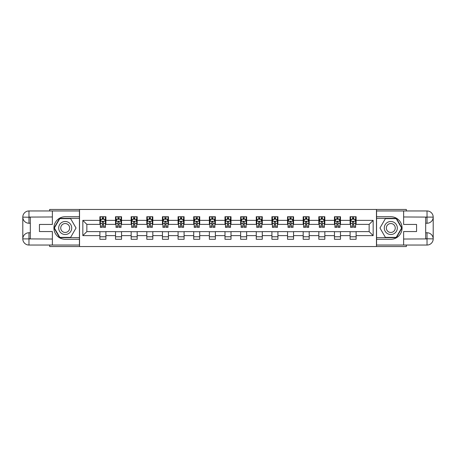 <?xml version="1.0" encoding="UTF-8"?>
<svg xmlns="http://www.w3.org/2000/svg" width="456" height="456" viewBox="0 0 456 456"><rect width="100%" height="100%" fill="white"/><g stroke="black" fill="none" stroke-linecap="round" stroke-linejoin="round"><path stroke-width="0.68" d="M49.664 245.043L49.664 246.548L406.336 246.548L406.336 245.043M406.336 210.957L406.336 209.452L376.462 209.452L376.462 246.548M376.462 209.452L49.664 209.452L49.664 210.957M79.538 246.548L79.538 209.452M356.113 220.379L356.113 216.72L350.1 216.72L350.1 220.379L340.472 220.379L340.472 216.72L334.459 216.72L334.459 220.379L324.837 220.379L324.837 216.72L318.824 216.72L318.824 220.379L309.197 220.379L309.197 216.72L303.183 216.72L303.183 220.379L293.561 220.379L293.561 216.72L287.548 216.72L287.548 220.379L277.921 220.379L277.921 216.72L271.907 216.72L271.907 220.379L262.285 220.379L262.285 216.72L256.266 216.72L256.266 220.379L246.645 220.379L246.645 216.72L240.631 216.72L240.631 220.379L231.01 220.379L231.01 216.72L224.99 216.72L224.99 220.379L215.369 220.379L215.369 216.72L209.355 216.72L209.355 220.379L199.734 220.379L199.734 216.72L193.714 216.72L193.714 220.379L184.093 220.379L184.093 216.72L178.079 216.72L178.079 220.379L168.452 220.379L168.452 216.72L162.439 216.72L162.439 220.379L152.817 220.379L152.817 216.72L146.803 216.72L146.803 220.379L137.176 220.379L137.176 216.72L131.163 216.72L131.163 220.379L121.541 220.379L121.541 216.72L115.528 216.72L115.528 220.379L105.9 220.379L105.9 216.72L99.887 216.72L99.887 220.379L82.844 220.379L82.844 235.621L86.857 231.608L99.887 231.608L99.887 239.28L105.9 239.28L105.9 231.608L115.528 231.608L115.528 239.28L121.541 239.28L121.541 231.608L131.163 231.608L131.163 239.28L137.176 239.28L137.176 231.608L146.803 231.608L146.803 239.28L152.817 239.28L152.817 231.608L162.439 231.608L162.439 239.28L168.452 239.28L168.452 231.608L178.079 231.608L178.079 239.28L184.093 239.28L184.093 231.608L193.714 231.608L193.714 239.28L199.734 239.28L199.734 231.608L209.355 231.608L209.355 239.28L215.369 239.28L215.369 231.608L224.99 231.608L224.99 239.28L231.01 239.28L231.01 231.608L240.631 231.608L240.631 239.28L246.645 239.28L246.645 231.608L256.266 231.608L256.266 239.28L262.285 239.28L262.285 231.608L271.907 231.608L271.907 239.28L277.921 239.28L277.921 231.608L287.548 231.608L287.548 239.28L293.561 239.28L293.561 231.608L303.183 231.608L303.183 239.28L309.197 239.28L309.197 231.608L318.824 231.608L318.824 239.28L324.837 239.28L324.837 231.608L334.459 231.608L334.459 239.28L340.472 239.28L340.472 231.608L350.1 231.608L350.1 239.28L356.113 239.28L356.113 231.608L369.143 231.608L369.143 224.392L356.113 224.392L356.113 220.379L373.156 220.379L373.156 235.621L356.113 235.621M350.1 235.621L340.472 235.621M334.459 235.621L324.837 235.621M318.824 235.621L309.197 235.621M303.183 235.621L293.561 235.621M287.548 235.621L277.921 235.621M271.907 235.621L262.285 235.621M256.266 235.621L246.645 235.621M240.631 235.621L231.01 235.621M224.99 235.621L215.369 235.621M209.355 235.621L199.734 235.621M193.714 235.621L184.093 235.621M178.079 235.621L168.452 235.621M162.439 235.621L152.817 235.621M146.803 235.621L137.176 235.621M131.163 235.621L121.541 235.621M115.528 235.621L105.9 235.621M99.887 235.621L82.844 235.621M350.1 220.379L350.1 224.392L340.472 224.392L340.472 220.379M334.459 220.379L334.459 224.392L324.837 224.392L324.837 220.379M318.824 220.379L318.824 224.392L309.197 224.392L309.197 220.379M303.183 220.379L303.183 224.392L293.561 224.392L293.561 220.379M287.548 220.379L287.548 224.392L277.921 224.392L277.921 220.379M271.907 220.379L271.907 224.392L262.285 224.392L262.285 220.379M256.266 220.379L256.266 224.392L246.645 224.392L246.645 220.379M240.631 220.379L240.631 224.392L231.01 224.392L231.01 220.379M224.99 220.379L224.99 224.392L215.369 224.392L215.369 220.379M209.355 220.379L209.355 224.392L199.734 224.392L199.734 220.379M193.714 220.379L193.714 224.392L184.093 224.392L184.093 220.379M178.079 220.379L178.079 224.392L168.452 224.392L168.452 220.379M162.439 220.379L162.439 224.392L152.817 224.392L152.817 220.379M146.803 220.379L146.803 224.392L137.176 224.392L137.176 220.379M131.163 220.379L131.163 224.392L121.541 224.392L121.541 220.379M115.528 220.379L115.528 224.392L105.9 224.392L105.9 220.379M99.887 220.379L99.887 224.392L86.857 224.392L82.844 220.379M86.857 224.392L86.857 231.608M373.156 235.621L369.143 231.608M369.143 224.392L373.156 220.379M99.887 219.228L100.388 219.228M102.292 219.228L103.495 219.228M105.399 219.228L105.9 219.228M99.887 224.289L100.388 224.289M102.292 224.289L103.495 224.289M105.399 224.289L105.9 224.289M99.887 231.711L105.9 231.711M99.887 236.772L105.9 236.772M115.528 231.711L121.541 231.711M115.528 236.772L121.541 236.772M115.528 219.228L116.029 219.228M117.933 219.228L119.136 219.228M121.039 219.228L121.541 219.228M115.528 224.289L116.029 224.289M117.933 224.289L119.136 224.289M121.039 224.289L121.541 224.289M131.163 231.711L137.176 231.711M131.163 236.772L137.176 236.772M131.163 219.228L131.664 219.228M133.568 219.228L134.771 219.228M136.68 219.228L137.176 219.228M131.163 224.289L131.664 224.289M133.568 224.289L134.771 224.289M136.68 224.289L137.176 224.289M146.803 231.711L152.817 231.711M146.803 236.772L152.817 236.772M146.803 219.228L147.305 219.228M149.209 219.228L150.412 219.228M152.315 219.228L152.817 219.228M146.803 224.289L147.305 224.289M149.209 224.289L150.412 224.289M152.315 224.289L152.817 224.289M162.439 231.711L168.452 231.711M162.439 236.772L168.452 236.772M162.439 219.228L162.94 219.228M164.844 219.228L166.047 219.228M167.956 219.228L168.452 219.228M162.439 224.289L162.94 224.289M164.844 224.289L166.047 224.289M167.956 224.289L168.452 224.289M178.079 231.711L184.093 231.711M178.079 236.772L184.093 236.772M178.079 219.228L178.581 219.228M180.485 219.228L181.687 219.228M183.591 219.228L184.093 219.228M178.079 224.289L178.581 224.289M180.485 224.289L181.687 224.289M183.591 224.289L184.093 224.289M193.714 231.711L199.734 231.711M193.714 236.772L199.734 236.772M193.714 219.228L194.216 219.228M196.12 219.228L197.323 219.228M199.232 219.228L199.734 219.228M193.714 224.289L194.216 224.289M196.12 224.289L197.323 224.289M199.232 224.289L199.734 224.289M209.355 231.711L215.369 231.711M209.355 236.772L215.369 236.772M209.355 219.228L209.857 219.228M211.761 219.228L212.963 219.228M214.867 219.228L215.369 219.228M209.355 224.289L209.857 224.289M211.761 224.289L212.963 224.289M214.867 224.289L215.369 224.289M224.99 231.711L231.01 231.711M224.99 236.772L231.01 236.772M224.99 219.228L225.492 219.228M227.396 219.228L228.604 219.228M230.508 219.228L231.01 219.228M224.99 224.289L225.492 224.289M227.396 224.289L228.604 224.289M230.508 224.289L231.01 224.289M240.631 231.711L246.645 231.711M240.631 236.772L246.645 236.772M240.631 219.228L241.133 219.228M243.037 219.228L244.239 219.228M246.143 219.228L246.645 219.228M240.631 224.289L241.133 224.289M243.037 224.289L244.239 224.289M246.143 224.289L246.645 224.289M256.266 231.711L262.285 231.711M256.266 236.772L262.285 236.772M256.266 219.228L256.768 219.228M258.677 219.228L259.88 219.228M261.784 219.228L262.285 219.228M256.266 224.289L256.768 224.289M258.677 224.289L259.88 224.289M261.784 224.289L262.285 224.289M271.907 231.711L277.921 231.711M271.907 236.772L277.921 236.772M271.907 219.228L272.409 219.228M274.312 219.228L275.515 219.228M277.419 219.228L277.921 219.228M271.907 224.289L272.409 224.289M274.312 224.289L275.515 224.289M277.419 224.289L277.921 224.289M287.548 231.711L293.561 231.711M287.548 236.772L293.561 236.772M287.548 219.228L288.044 219.228M289.953 219.228L291.156 219.228M293.06 219.228L293.561 219.228M287.548 224.289L288.044 224.289M289.953 224.289L291.156 224.289M293.06 224.289L293.561 224.289M303.183 231.711L309.197 231.711M303.183 236.772L309.197 236.772M303.183 219.228L303.685 219.228M305.588 219.228L306.791 219.228M308.695 219.228L309.197 219.228M303.183 224.289L303.685 224.289M305.588 224.289L306.791 224.289M308.695 224.289L309.197 224.289M318.824 231.711L324.837 231.711M318.824 236.772L324.837 236.772M318.824 219.228L319.32 219.228M321.229 219.228L322.432 219.228M324.336 219.228L324.837 219.228M318.824 224.289L319.32 224.289M321.229 224.289L322.432 224.289M324.336 224.289L324.837 224.289M334.459 231.711L340.472 231.711M334.459 236.772L340.472 236.772M334.459 219.228L334.96 219.228M336.864 219.228L338.067 219.228M339.971 219.228L340.472 219.228M334.459 224.289L334.96 224.289M336.864 224.289L338.067 224.289M339.971 224.289L340.472 224.289M350.1 231.711L356.113 231.711M350.1 236.772L356.113 236.772M350.1 219.228L350.601 219.228M352.505 219.228L353.708 219.228M355.612 219.228L356.113 219.228M350.1 224.289L350.601 224.289M352.505 224.289L353.708 224.289M355.612 224.289L356.113 224.289M103.495 218.025L102.292 218.025M105.399 226.142L103.495 226.142L103.495 227.396L105.399 227.396L105.399 221.285L104.401 219.279L101.392 219.279L100.388 221.285L100.388 227.396L102.292 227.396L102.292 226.142L100.388 226.142M100.388 221.285L100.388 216.72M105.399 221.285L105.399 216.72M102.292 219.279L102.292 216.72M103.495 216.72L103.495 219.279M103.495 226.142L103.495 222.038L102.834 221.439L102.298 221.952L102.292 226.142M68.463 222.357A6.515 6.515 0 0 0 59.559 224.74A6.515 6.515 0 0 0 61.948 233.643A6.515 6.515 0 0 0 70.845 231.26A6.515 6.515 0 0 0 68.463 222.357M67.431 224.135A4.463 4.463 0 0 0 61.338 225.771A4.463 4.463 0 0 0 62.974 231.865A4.463 4.463 0 0 0 69.067 230.229A4.463 4.463 0 0 0 67.431 224.135M70.617 237.371L59.793 237.371L54.378 228L59.793 218.629L70.617 218.629L76.027 228L70.617 237.371M394.052 222.357A6.515 6.515 0 0 0 385.155 224.74A6.515 6.515 0 0 0 387.537 233.643A6.515 6.515 0 0 0 396.441 231.26A6.515 6.515 0 0 0 394.052 222.357M393.026 224.135A4.463 4.463 0 0 0 386.933 225.771A4.463 4.463 0 0 0 388.569 231.865A4.463 4.463 0 0 0 394.662 230.229A4.463 4.463 0 0 0 393.026 224.135M396.207 237.371L385.383 237.371L379.973 228L385.383 218.629L396.207 218.629L401.622 228L396.207 237.371M30.318 223.24L28.967 223.24A6.167 6.167 0 0 1 22.8 217.124A6.167 6.167 0 0 1 28.967 210.957L79.435 210.957L79.435 216.72L65.202 216.72A11.28 11.28 0 0 0 53.928 228A11.28 11.28 0 0 0 65.202 239.28L79.435 239.28L79.435 245.043L28.967 245.043A6.167 6.167 0 0 1 22.8 238.876A6.167 6.167 0 0 1 28.967 232.76L30.318 232.76M79.435 239.28L79.435 216.72M52.372 210.957L52.372 224.443L39.438 224.443L39.438 231.557L52.372 231.557L52.372 245.043M28.967 223.24A6.167 6.167 0 0 1 22.8 217.124L28.967 217.221L28.967 223.24A6.167 6.167 0 0 1 22.8 217.124L22.8 238.876L52.372 239.029M28.967 239.029L28.967 245.043A6.167 6.167 0 0 1 22.8 238.876A6.167 6.167 0 0 1 28.967 232.76L28.967 238.779L30.318 238.779L30.318 217.221L28.967 217.221M79.435 218.327L59.616 218.327L54.036 228L59.616 237.673L79.435 237.673M425.682 232.76L427.033 232.76A6.167 6.167 0 0 1 433.2 238.876A6.167 6.167 0 0 1 427.033 245.043L376.565 245.043L376.565 239.28L390.798 239.28A11.28 11.28 0 0 0 402.072 228A11.28 11.28 0 0 0 390.798 216.72L376.565 216.72L376.565 210.957L427.033 210.957A6.167 6.167 0 0 1 433.2 217.124A6.167 6.167 0 0 1 427.033 223.24L425.682 223.24M376.565 216.72L376.565 239.28M403.628 245.043L403.628 231.557L416.562 231.557L416.562 224.443L403.628 224.443L403.628 210.957M427.033 232.76A6.167 6.167 0 0 1 433.2 238.876L427.033 238.779L427.033 232.76A6.167 6.167 0 0 1 433.2 238.876L433.2 217.124L403.628 216.97M427.033 216.97L427.033 210.957A6.167 6.167 0 0 1 433.2 217.124A6.167 6.167 0 0 1 427.033 223.24L427.033 217.221L425.682 217.221L425.682 238.779L427.033 238.779M376.565 237.673L396.384 237.673L401.964 228L396.384 218.327L376.565 218.327M119.136 218.025L117.933 218.025M121.039 226.142L119.136 226.142L119.136 227.396L121.039 227.396L121.039 221.285L120.036 219.279L117.032 219.279L116.029 221.285L116.029 227.396L117.933 227.396L117.933 226.142L116.029 226.142M116.029 221.285L116.029 216.72M121.039 221.285L121.039 216.72M117.933 219.279L117.933 216.72M119.136 216.72L119.136 219.279M119.136 226.142L119.136 222.038L118.469 221.439L117.939 221.952L117.933 226.142M134.771 218.025L133.568 218.025M136.68 226.142L134.771 226.142L134.771 227.396L136.68 227.396L136.68 221.285L135.677 219.279L132.667 219.279L131.664 221.285L131.664 227.396L133.568 227.396L133.568 226.142L131.664 226.142M131.664 221.285L131.664 216.72M136.68 221.285L136.68 216.72M133.568 219.279L133.568 216.72M134.771 216.72L134.771 219.279M134.771 226.142L134.771 222.038L134.11 221.439L133.574 221.952L133.568 226.142M150.412 218.025L149.209 218.025M152.315 226.142L150.412 226.142L150.412 227.396L152.315 227.396L152.315 221.285L151.312 219.279L148.308 219.279L147.305 221.285L147.305 227.396L149.209 227.396L149.209 226.142L147.305 226.142M147.305 221.285L147.305 216.72M152.315 221.285L152.315 216.72M149.209 219.279L149.209 216.72M150.412 216.72L150.412 219.279M150.412 226.142L150.412 222.038L149.745 221.439L149.215 221.952L149.209 226.142M166.047 218.025L164.844 218.025M167.956 226.142L166.047 226.142L166.047 227.396L167.956 227.396L167.956 221.285L166.953 219.279L163.943 219.279L162.94 221.285L162.94 227.396L164.844 227.396L164.844 226.142L162.94 226.142M162.94 221.285L162.94 216.72M167.956 221.285L167.956 216.72M164.844 219.279L164.844 216.72M166.047 216.72L166.047 219.279M166.047 226.142L166.047 222.038L165.385 221.439L164.85 221.952L164.844 226.142M181.687 218.025L180.485 218.025M183.591 226.142L181.687 226.142L181.687 227.396L183.591 227.396L183.591 221.285L182.588 219.279L179.584 219.279L178.581 221.285L178.581 227.396L180.485 227.396L180.485 226.142L178.581 226.142M178.581 221.285L178.581 216.72M183.591 221.285L183.591 216.72M180.485 219.279L180.485 216.72M181.687 216.72L181.687 219.279M181.687 226.142L181.687 222.038L181.021 221.439L180.49 221.952L180.485 226.142M197.323 218.025L196.12 218.025M199.232 226.142L197.323 226.142L197.323 227.396L199.232 227.396L199.232 221.285L198.229 219.279L195.219 219.279L194.216 221.285L194.216 227.396L196.12 227.396L196.12 226.142L194.216 226.142M194.216 221.285L194.216 216.72M199.232 221.285L199.232 216.72M196.12 219.279L196.12 216.72M197.323 216.72L197.323 219.279M197.323 226.142L197.323 222.038L196.661 221.439L196.126 221.952L196.12 226.142M212.963 218.025L211.761 218.025M214.867 226.142L212.963 226.142L212.963 227.396L214.867 227.396L214.867 221.285L213.864 219.279L210.86 219.279L209.857 221.285L209.857 227.396L211.761 227.396L211.761 226.142L209.857 226.142M209.857 221.285L209.857 216.72M214.867 221.285L214.867 216.72M211.761 219.279L211.761 216.72M212.963 216.72L212.963 219.279M212.963 226.142L212.963 222.038L212.296 221.439L211.766 221.952L211.761 226.142M228.604 218.025L227.396 218.025M230.508 226.142L228.604 226.142L228.604 227.396L230.508 227.396L230.508 221.285L229.505 219.279L226.495 219.279L225.492 221.285L225.492 227.396L227.396 227.396L227.396 226.142L225.492 226.142M225.492 221.285L225.492 216.72M230.508 221.285L230.508 216.72M227.396 219.279L227.396 216.72M228.604 216.72L228.604 219.279M228.604 226.142L228.604 222.038L227.937 221.439L227.401 221.952L227.396 226.142M244.239 218.025L243.037 218.025M246.143 226.142L244.239 226.142L244.239 227.396L246.143 227.396L246.143 221.285L245.14 219.279L242.136 219.279L241.133 221.285L241.133 227.396L243.037 227.396L243.037 226.142L241.133 226.142M241.133 221.285L241.133 216.72M246.143 221.285L246.143 216.72M243.037 219.279L243.037 216.72M244.239 216.72L244.239 219.279M244.239 226.142L244.239 222.038L243.572 221.439L243.042 221.952L243.037 226.142M259.88 218.025L258.677 218.025M261.784 226.142L259.88 226.142L259.88 227.396L261.784 227.396L261.784 221.285L260.781 219.279L257.771 219.279L256.768 221.285L256.768 227.396L258.677 227.396L258.677 226.142L256.768 226.142M256.768 221.285L256.768 216.72M261.784 221.285L261.784 216.72M258.677 219.279L258.677 216.72M259.88 216.72L259.88 219.279M259.88 226.142L259.88 222.038L259.213 221.439L258.683 221.952L258.677 226.142M275.515 218.025L274.312 218.025M277.419 226.142L275.515 226.142L275.515 227.396L277.419 227.396L277.419 221.285L276.416 219.279L273.412 219.279L272.409 221.285L272.409 227.396L274.312 227.396L274.312 226.142L272.409 226.142M272.409 221.285L272.409 216.72M277.419 221.285L277.419 216.72M274.312 219.279L274.312 216.72M275.515 216.72L275.515 219.279M275.515 226.142L275.515 222.038L274.848 221.439L274.318 221.952L274.312 226.142M291.156 218.025L289.953 218.025M293.06 226.142L291.156 226.142L291.156 227.396L293.06 227.396L293.06 221.285L292.057 219.279L289.047 219.279L288.044 221.285L288.044 227.396L289.953 227.396L289.953 226.142L288.044 226.142M288.044 221.285L288.044 216.72M293.06 221.285L293.06 216.72M289.953 219.279L289.953 216.72M291.156 216.72L291.156 219.279M291.156 226.142L291.156 222.038L290.489 221.439L289.959 221.952L289.953 226.142M306.791 218.025L305.588 218.025M308.695 226.142L306.791 226.142L306.791 227.396L308.695 227.396L308.695 221.285L307.692 219.279L304.688 219.279L303.685 221.285L303.685 227.396L305.588 227.396L305.588 226.142L303.685 226.142M303.685 221.285L303.685 216.72M308.695 221.285L308.695 216.72M305.588 219.279L305.588 216.72M306.791 216.72L306.791 219.279M306.791 226.142L306.791 222.038L306.13 221.439L305.594 221.952L305.588 226.142M322.432 218.025L321.229 218.025M324.336 226.142L322.432 226.142L322.432 227.396L324.336 227.396L324.336 221.285L323.332 219.279L320.323 219.279L319.32 221.285L319.32 227.396L321.229 227.396L321.229 226.142L319.32 226.142M319.32 221.285L319.32 216.72M324.336 221.285L324.336 216.72M321.229 219.279L321.229 216.72M322.432 216.72L322.432 219.279M322.432 226.142L322.432 222.038L321.765 221.439L321.235 221.952L321.229 226.142M338.067 218.025L336.864 218.025M339.971 226.142L338.067 226.142L338.067 227.396L339.971 227.396L339.971 221.285L338.968 219.279L335.964 219.279L334.96 221.285L334.96 227.396L336.864 227.396L336.864 226.142L334.96 226.142M334.96 221.285L334.96 216.72M339.971 221.285L339.971 216.72M336.864 219.279L336.864 216.72M338.067 216.72L338.067 219.279M338.067 226.142L338.067 222.038L337.406 221.439L336.87 221.952L336.864 226.142M353.708 218.025L352.505 218.025M355.612 226.142L353.708 226.142L353.708 227.396L355.612 227.396L355.612 221.285L354.608 219.279L351.599 219.279L350.601 221.285L350.601 227.396L352.505 227.396L352.505 226.142L350.601 226.142M350.601 221.285L350.601 216.72M355.612 221.285L355.612 216.72M352.505 219.279L352.505 216.72M353.708 216.72L353.708 219.279M353.708 226.142L353.708 222.038L353.041 221.439L352.511 221.952L352.505 226.142M105.376 221.234L100.417 221.234M100.388 219.399L101.329 219.399M104.458 219.399L105.399 219.399M102.292 223.457L100.388 223.457M105.399 223.457L103.495 223.457M103.495 218.663L102.292 218.663M52.372 216.97L28.819 217.079M22.8 238.876A6.167 6.167 0 0 1 28.967 232.76M22.8 217.124A6.167 6.167 0 0 1 28.967 210.957L28.967 216.97M403.628 239.029L427.181 238.921M433.2 217.124A6.167 6.167 0 0 1 427.033 223.24M433.2 238.876A6.167 6.167 0 0 1 427.033 245.043L427.033 239.029M121.017 221.234L116.052 221.234M116.029 219.399L116.97 219.399M120.099 219.399L121.039 219.399M117.933 223.457L116.029 223.457M121.039 223.457L119.136 223.457M119.136 218.663L117.933 218.663M136.652 221.234L131.693 221.234M131.664 219.399L132.605 219.399M135.734 219.399L136.68 219.399M133.568 223.457L131.664 223.457M136.68 223.457L134.771 223.457M134.771 218.663L133.568 218.663M152.293 221.234L147.328 221.234M147.305 219.399L148.246 219.399M151.375 219.399L152.315 219.399M149.209 223.457L147.305 223.457M152.315 223.457L150.412 223.457M150.412 218.663L149.209 218.663M167.928 221.234L162.969 221.234M162.94 219.399L163.886 219.399M167.01 219.399L167.956 219.399M164.844 223.457L162.94 223.457M167.956 223.457L166.047 223.457M166.047 218.663L164.844 218.663M183.569 221.234L178.604 221.234M178.581 219.399L179.521 219.399M182.651 219.399L183.591 219.399M180.485 223.457L178.581 223.457M183.591 223.457L181.687 223.457M181.687 218.663L180.485 218.663M199.204 221.234L194.245 221.234M194.216 219.399L195.162 219.399M198.286 219.399L199.232 219.399M196.12 223.457L194.216 223.457M199.232 223.457L197.323 223.457M197.323 218.663L196.12 218.663M214.844 221.234L209.88 221.234M209.857 219.399L210.797 219.399M213.927 219.399L214.867 219.399M211.761 223.457L209.857 223.457M214.867 223.457L212.963 223.457M212.963 218.663L211.761 218.663M230.48 221.234L225.52 221.234M225.492 219.399L226.438 219.399M229.562 219.399L230.508 219.399M227.396 223.457L225.492 223.457M230.508 223.457L228.604 223.457M228.604 218.663L227.396 218.663M246.12 221.234L241.156 221.234M241.133 219.399L242.073 219.399M245.203 219.399L246.143 219.399M243.037 223.457L241.133 223.457M246.143 223.457L244.239 223.457M244.239 218.663L243.037 218.663M261.755 221.234L256.796 221.234M256.768 219.399L257.714 219.399M260.838 219.399L261.784 219.399M258.677 223.457L256.768 223.457M261.784 223.457L259.88 223.457M259.88 218.663L258.677 218.663M277.396 221.234L272.431 221.234M272.409 219.399L273.349 219.399M276.478 219.399L277.419 219.399M274.312 223.457L272.409 223.457M277.419 223.457L275.515 223.457M275.515 218.663L274.312 218.663M293.031 221.234L288.072 221.234M288.044 219.399L288.99 219.399M292.114 219.399L293.06 219.399M289.953 223.457L288.044 223.457M293.06 223.457L291.156 223.457M291.156 218.663L289.953 218.663M308.672 221.234L303.707 221.234M303.685 219.399L304.625 219.399M307.754 219.399L308.695 219.399M305.588 223.457L303.685 223.457M308.695 223.457L306.791 223.457M306.791 218.663L305.588 218.663M324.307 221.234L319.348 221.234M319.32 219.399L320.266 219.399M323.395 219.399L324.336 219.399M321.229 223.457L319.32 223.457M324.336 223.457L322.432 223.457M322.432 218.663L321.229 218.663M339.948 221.234L334.983 221.234M334.96 219.399L335.901 219.399M339.03 219.399L339.971 219.399M336.864 223.457L334.96 223.457M339.971 223.457L338.067 223.457M338.067 218.663L336.864 218.663M355.583 221.234L350.624 221.234M350.601 219.399L351.542 219.399M354.671 219.399L355.612 219.399M352.505 223.457L350.601 223.457M355.612 223.457L353.708 223.457M353.708 218.663L352.505 218.663"/></g></svg>
